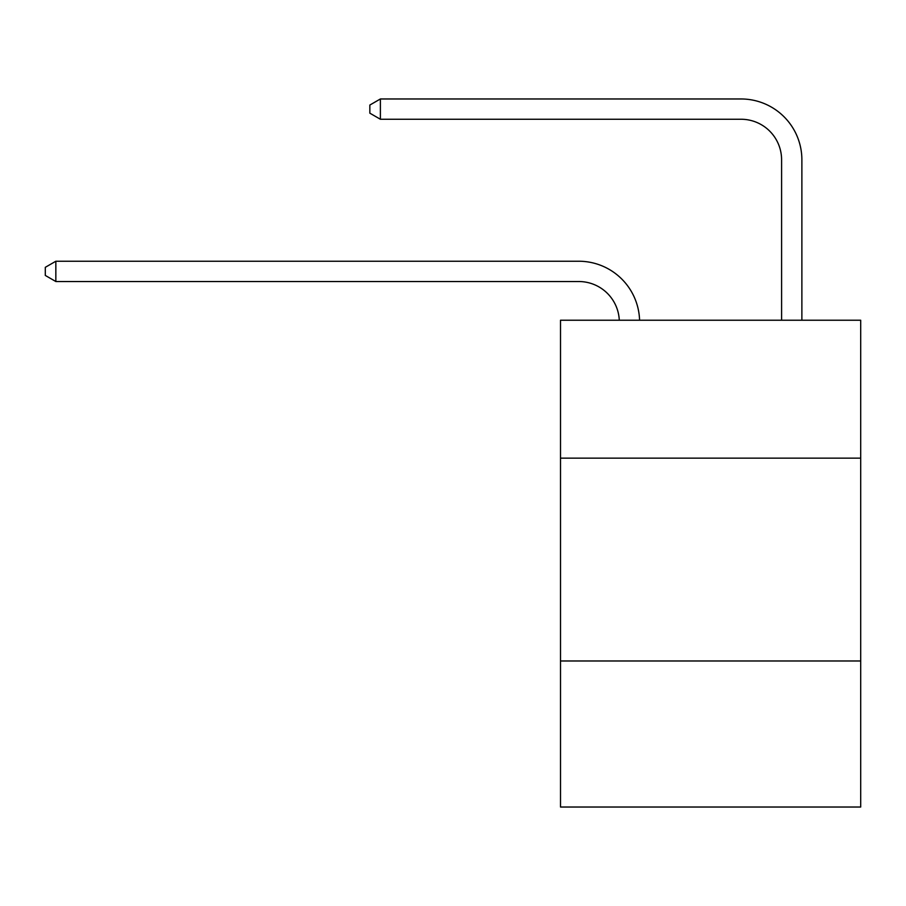 <?xml version="1.0" encoding="UTF-8"?>
<svg xmlns="http://www.w3.org/2000/svg" width="906" height="906" viewBox="0 0 906 906"><rect width="100%" height="100%" fill="white"/><g stroke="black" fill="none" stroke-linecap="round" stroke-linejoin="round"><path stroke-width="1.36" d="M560.508 458.153L860.7 458.153L860.7 320.226L560.508 320.226L560.508 807.031L860.7 807.031L860.7 660.984L560.508 660.984M860.7 660.984L860.7 458.153M578.753 281.528A40.566 40.566 0 0 1 619.285 320.226A40.566 40.566 0 0 0 578.753 281.528A40.566 40.566 0 0 1 619.285 320.226A40.566 40.566 0 0 0 578.753 281.528A40.566 40.566 0 0 1 619.285 320.226A40.566 40.566 0 0 0 578.753 281.528A40.566 40.566 0 0 1 619.285 320.226A40.566 40.566 0 0 0 578.753 281.528L55.844 281.528L45.3 275.435L45.3 267.327L55.844 261.234L578.753 261.234A60.849 60.849 0 0 1 639.579 320.226M781.595 320.226L781.595 159.818A40.566 40.566 0 0 0 741.029 119.252L380.384 119.252L369.841 113.171L369.841 105.051L380.384 98.969L741.029 98.969A60.849 60.849 0 0 1 801.878 159.818L801.878 320.226M55.844 281.528L55.844 261.234L578.753 261.234M781.595 159.818A40.566 40.566 0 0 0 741.029 119.252A40.566 40.566 0 0 1 781.595 159.818A40.566 40.566 0 0 0 741.029 119.252A40.566 40.566 0 0 1 781.595 159.818A40.566 40.566 0 0 0 741.029 119.252A40.566 40.566 0 0 1 781.595 159.818A40.566 40.566 0 0 0 741.029 119.252M380.384 119.252L380.384 98.969L741.029 98.969"/></g></svg>

